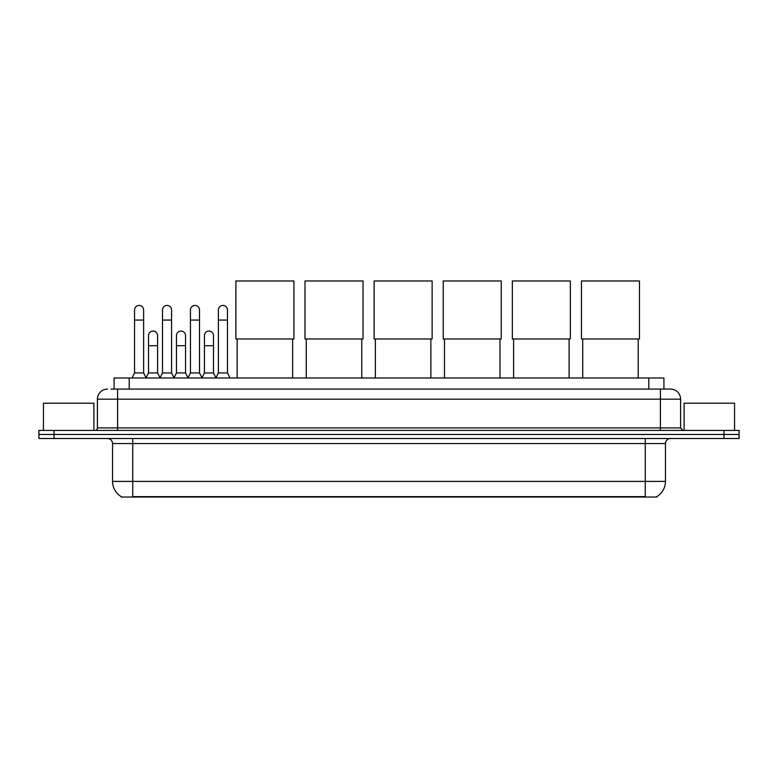 <?xml version="1.0" encoding="UTF-8"?>
<svg xmlns="http://www.w3.org/2000/svg" width="778" height="778" viewBox="0 0 778 778"><rect width="100%" height="100%" fill="white"/><g stroke="black" fill="none" stroke-linecap="round" stroke-linejoin="round"><path stroke-width="1.17" d="M114.074 389.078L114.074 377.982L663.926 377.982L663.926 389.078M656.875 496.539L656.875 497.035L121.125 497.035L121.125 496.539M121.28 496.627A17.661 17.661 0 0 1 112.547 481.397L132.727 481.397L132.727 496.627L645.273 496.627L645.273 481.397L665.453 481.397L665.453 443.557A5.047 5.047 0 0 1 670.49 438.51M112.547 481.397L112.547 443.557C112.256 440.494 110.573 438.811 107.51 438.51M656.72 496.627A17.661 17.661 0 0 0 665.453 481.397M54.032 430.438L739.1 430.438L739.1 434.474L38.9 434.474L38.9 438.51L54.032 438.51L54.032 434.474L38.9 434.474L38.9 430.438L54.032 430.438L54.032 434.474L739.1 434.474L739.1 438.51L54.032 438.51M111.273 389.078L670.49 389.078A10.085 10.085 0 0 1 680.585 399.163L680.585 427.919L683.103 430.438M111.04 389.078L117.595 389.078L117.595 399.163L97.415 399.163L97.415 427.919A2.519 2.519 0 0 1 94.897 430.438M107.51 389.078A10.085 10.085 0 0 0 97.415 399.163M680.585 399.163L660.405 399.163L660.405 389.078L670.49 389.078M93.885 430.438L93.885 403.199L43.442 403.199L43.442 430.438M734.558 430.438L734.558 403.199L684.115 403.199L684.115 430.438M237.154 338.984L237.154 377.982M292.645 338.984L292.645 377.982M235.89 280.965L293.909 280.965L293.909 338.984L235.89 338.984L235.89 280.965M306.269 338.984L306.269 377.982M361.76 338.984L361.76 377.982M305.005 280.965L363.025 280.965L363.025 338.984L305.005 338.984L305.005 280.965M375.375 338.984L375.375 377.982M430.866 338.984L430.866 377.982M374.121 280.965L432.13 280.965L432.13 338.984L374.121 338.984L374.121 280.965M444.491 338.984L444.491 377.982M499.982 338.984L499.982 377.982M443.227 280.965L501.246 280.965L501.246 338.984L443.227 338.984L443.227 280.965M513.606 338.984L513.606 377.982M569.097 338.984L569.097 377.982M512.342 280.965L570.352 280.965L570.352 338.984L512.342 338.984L512.342 280.965M582.712 338.984L582.712 377.982M638.203 338.984L638.203 377.982M581.458 280.965L639.467 280.965L639.467 338.984L581.458 338.984L581.458 280.965M132.027 377.982L134.545 372.934L143.629 372.934L146.147 377.982M143.629 372.934L143.629 309.975A4.542 4.542 0 0 0 139.087 305.433A4.542 4.542 0 0 1 139.369 305.443M134.545 372.934L134.545 320.069L143.629 320.069M134.545 320.069L134.545 309.975A4.542 4.542 0 0 1 139.087 305.433M159.976 377.982L162.495 372.934L171.578 372.934L174.097 377.982M171.578 372.934L171.578 309.975A4.542 4.542 0 0 0 167.037 305.433A4.542 4.542 0 0 1 167.319 305.443M162.495 372.934L162.495 320.069L171.578 320.069M162.495 320.069L162.495 309.975A4.542 4.542 0 0 1 167.037 305.433M187.916 377.982L190.445 372.934L199.518 372.934L202.047 377.982M199.518 372.934L199.518 309.975A4.542 4.542 0 0 0 194.986 305.433A4.542 4.542 0 0 1 195.268 305.443M190.445 372.934L190.445 320.069L199.518 320.069M190.445 320.069L190.445 309.975A4.542 4.542 0 0 1 194.986 305.433M215.866 377.982L218.385 372.934L227.468 372.934L229.996 377.982M227.468 372.934L227.468 309.975A4.542 4.542 0 0 0 222.926 305.433A4.542 4.542 0 0 1 223.218 305.443M218.385 372.934L218.385 320.069L227.468 320.069M218.385 320.069L218.385 309.975A4.542 4.542 0 0 1 222.926 305.433M146.07 377.826L148.52 372.934L157.603 372.934L160.044 377.826M157.603 372.934L157.603 335.6A4.542 4.542 0 0 0 153.344 331.068A4.542 4.542 0 0 1 157.603 335.6M148.52 372.934L148.52 345.695L157.603 345.695M148.52 345.695L148.52 335.6A4.542 4.542 0 0 1 153.344 331.068M174.019 377.826L176.47 372.934L185.553 372.934L187.994 377.826M185.553 372.934L185.553 335.6A4.542 4.542 0 0 0 181.293 331.068A4.542 4.542 0 0 1 185.553 335.6M176.47 372.934L176.47 345.695L185.553 345.695M176.47 345.695L176.47 335.6A4.542 4.542 0 0 1 181.293 331.068M201.969 377.826L204.419 372.934L213.493 372.934L215.944 377.826M213.493 372.934L213.493 335.6A4.542 4.542 0 0 0 209.243 331.068A4.542 4.542 0 0 1 213.493 335.6M204.419 372.934L204.419 345.695L213.493 345.695M204.419 345.695L204.419 335.6A4.542 4.542 0 0 1 209.243 331.068M643.25 497.035L643.25 496.539M134.75 497.035L134.75 496.539M129.206 389.078L129.206 377.982M648.794 389.078L648.794 377.982M645.273 438.51L645.273 443.557L112.547 443.557M665.453 443.557L645.273 443.557L645.273 481.397L132.727 481.397L132.727 438.51M723.968 438.51L723.968 430.438M117.595 430.438L117.595 427.919L680.585 427.919M97.415 427.919L117.595 427.919L117.595 399.163L660.405 399.163L660.405 430.438"/></g></svg>
